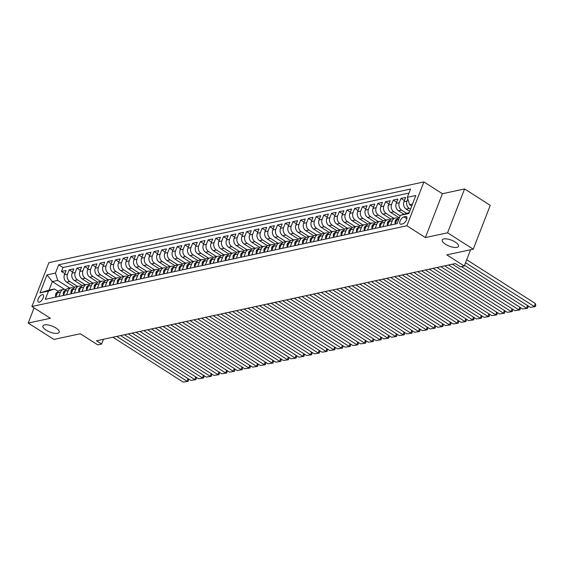 <?xml version="1.0" encoding="UTF-8"?>
<svg xmlns="http://www.w3.org/2000/svg" width="564" height="564" viewBox="0 0 564 564"><rect width="100%" height="100%" fill="white"/><g stroke="black" fill="none" stroke-linecap="round" stroke-linejoin="round"><path stroke-width="0.85" d="M56.005 328.022A8.728 3.172 21.2 0 1 59.206 332.245A8.728 3.172 21.2 0 1 46.128 330.151A8.728 3.172 21.2 0 1 42.927 325.929A8.728 3.172 21.2 0 1 56.005 328.022M455.31 242.083A8.728 3.172 21.2 0 1 458.518 246.306A8.728 3.172 21.2 0 1 445.433 244.212A8.728 3.172 21.2 0 1 442.232 239.989A8.728 3.172 21.2 0 1 455.31 242.083M39.219 302.191A4.364 1.967 -57.5 0 0 42.801 298.673A4.364 1.967 -57.5 0 0 43.04 294.725A4.364 1.967 -57.5 0 0 42.166 294.612A4.364 1.967 -57.5 0 0 38.585 298.13A4.364 1.967 -57.5 0 0 38.345 302.085A4.364 1.967 -57.5 0 0 39.219 302.191M423.909 181.932L48.906 262.641L31.901 306.485L406.898 225.776L423.909 181.932L442.395 193.727L425.383 237.571L447.569 232.798L464.574 188.947L442.395 193.727M464.574 188.947L490.25 205.331L473.245 249.175L446.815 254.865L464.271 266.004L470.573 249.753M34.087 307.881L28.2 323.052L53.876 339.436L80.299 333.747L97.762 344.886L101.619 344.054L103.473 339.274M447.569 232.798L473.245 249.175M409.675 211.338L406.186 209.11A5.457 4.449 -102.1 0 1 403.923 201.75L405.601 197.428L400.969 198.422L404.367 200.594M403.746 214.137L398.473 210.774A5.457 4.449 77.9 0 1 396.203 203.414L397.881 199.085L393.249 200.079L396.654 202.25M398.727 217.521L390.76 212.431A5.457 4.449 77.9 0 1 388.49 205.07L390.168 200.749L385.536 201.743L388.934 203.914M391.014 219.177L383.041 214.094A5.457 4.449 77.9 0 1 380.77 206.734L382.448 202.406L377.817 203.407L381.222 205.571M383.294 220.841L375.328 215.751A5.457 4.449 77.9 0 1 373.058 208.391L374.736 204.069L370.104 205.063L373.502 207.235M375.582 222.505L367.608 217.415A5.457 4.449 77.9 0 1 365.338 210.055L367.016 205.726L362.391 206.727L365.789 208.892M367.862 224.162L359.895 219.079A5.457 4.449 77.9 0 1 357.625 211.712L359.303 207.39L354.671 208.384L358.069 210.555M360.149 225.826L352.176 220.736A5.457 4.449 77.9 0 1 349.906 213.375L351.583 209.047L346.959 210.048L350.357 212.219M352.429 227.482L344.463 222.399A5.457 4.449 77.9 0 1 342.193 215.039L343.871 210.71L339.239 211.704L342.644 213.876M344.717 229.146L336.743 224.056A5.457 4.449 77.9 0 1 334.473 216.696L336.151 212.374L331.526 213.368L334.924 215.54M337.004 230.803L329.031 225.72A5.457 4.449 77.9 0 1 326.76 218.36L328.438 214.031L323.806 215.025L327.212 217.196M329.284 232.467L321.311 227.377A5.457 4.449 77.9 0 1 319.041 220.016L320.719 215.695L316.094 216.689L319.492 218.86M321.572 234.123L313.598 229.04A5.457 4.449 77.9 0 1 311.328 221.68L313.006 217.351L308.374 218.353L311.779 220.517M313.852 235.787L305.878 230.697A5.457 4.449 77.9 0 1 303.608 223.337L305.286 219.015L300.661 220.009L304.059 222.181M306.139 237.451L298.166 232.361A5.457 4.449 77.9 0 1 295.896 225.001L297.573 220.672L292.942 221.673L296.347 223.845M298.419 239.108L290.446 234.025A5.457 4.449 77.9 0 1 288.176 226.657L289.854 222.336L285.229 223.33L288.627 225.501M290.707 240.772L282.733 235.681A5.457 4.449 77.9 0 1 280.463 228.321L282.141 223.993L277.509 224.994L280.914 227.165M282.987 242.428L275.013 237.345A5.457 4.449 77.9 0 1 272.743 229.985L274.421 225.656L269.796 226.65L273.195 228.822M275.274 244.092L267.301 239.002A5.457 4.449 77.9 0 1 265.031 231.642L266.709 227.32L262.077 228.314L265.482 230.486M267.555 245.749L259.581 240.666A5.457 4.449 77.9 0 1 257.318 233.306L258.989 228.977L254.364 229.971L257.762 232.142M259.842 247.413L251.868 242.323A5.457 4.449 77.9 0 1 249.598 234.962L251.276 230.641L246.644 231.635L250.049 233.806M252.122 249.069L244.149 243.986A5.457 4.449 77.9 0 1 241.886 236.626L243.563 232.297L238.932 233.299L242.33 235.463M244.409 250.733L236.436 245.643A5.457 4.449 77.9 0 1 234.166 238.283L235.844 233.961L231.212 234.955L234.617 237.127M236.69 252.397L228.716 247.307A5.457 4.449 77.9 0 1 226.453 239.947L228.131 235.618L223.499 236.619L226.897 238.791M228.977 254.054L221.003 248.971A5.457 4.449 77.9 0 1 218.733 241.603L220.411 237.282L215.779 238.276L219.184 240.447M221.257 255.718L213.291 250.627A5.457 4.449 77.9 0 1 211.021 243.267L212.698 238.939L208.067 239.94L211.465 242.111M213.544 257.374L205.571 252.291A5.457 4.449 77.9 0 1 203.301 244.931L204.979 240.602L200.347 241.596L203.752 243.768M205.825 259.038L197.858 253.948A5.457 4.449 77.9 0 1 195.588 246.588L197.266 242.266L192.634 243.26L196.032 245.432M198.112 260.695L190.138 255.612A5.457 4.449 77.9 0 1 187.868 248.252L189.546 243.923L184.922 244.917L188.32 247.088M190.392 262.359L182.426 257.269A5.457 4.449 77.9 0 1 180.156 249.908L181.834 245.587L177.202 246.581L180.6 248.752M182.68 264.015L174.706 258.932A5.457 4.449 77.9 0 1 172.436 251.572L174.114 247.243L169.489 248.245L172.887 250.409M174.96 265.679L166.993 260.589A5.457 4.449 77.9 0 1 164.723 253.229L166.401 248.907L161.769 249.901L165.174 252.073M167.247 267.343L159.274 262.253A5.457 4.449 77.9 0 1 157.003 254.893L158.681 250.564L154.057 251.565L157.455 253.737M159.534 269L151.561 263.917A5.457 4.449 77.9 0 1 149.291 256.549L150.969 252.228L146.337 253.222L149.742 255.393M151.815 270.664L143.841 265.573A5.457 4.449 77.9 0 1 141.571 258.213L143.249 253.885L138.624 254.886L142.022 257.057M144.102 272.32L136.128 267.237A5.457 4.449 77.9 0 1 133.858 259.877L135.536 255.548L130.904 256.542L134.31 258.714M136.382 273.984L128.409 268.894A5.457 4.449 77.9 0 1 126.139 261.534L127.817 257.212L123.192 258.206L126.59 260.378M128.67 275.641L120.696 270.558A5.457 4.449 77.9 0 1 118.426 263.198L120.104 258.869L115.472 259.863L118.877 262.034M120.95 277.305L112.976 272.215A5.457 4.449 77.9 0 1 110.706 264.854L112.384 260.533L107.759 261.527L111.157 263.698M113.237 278.961L105.264 273.878A5.457 4.449 77.9 0 1 102.993 266.518L104.671 262.189L100.04 263.191L103.445 265.355M105.517 280.625L97.544 275.535A5.457 4.449 77.9 0 1 95.274 268.175L96.952 263.853L92.327 264.847L95.725 267.019M97.805 282.289L89.831 277.199A5.457 4.449 77.9 0 1 87.561 269.839L89.239 265.51L84.607 266.511L88.012 268.683M90.085 283.946L82.111 278.863A5.457 4.449 77.9 0 1 79.848 271.495L81.519 267.174L76.894 268.168L80.292 270.339M82.372 285.61L74.399 280.519A5.457 4.449 77.9 0 1 72.129 273.159L73.806 268.831L69.175 269.832L72.58 272.003M464.271 266.004L460.414 266.835L455.282 263.557L96.479 340.776L101.619 344.054M405.622 216.491L403.923 216.858A4.23 1.903 -57.5 0 0 400.454 220.27A4.23 1.903 -57.5 0 0 400.221 224.098A4.23 1.903 -57.5 0 0 401.074 224.204L402.774 223.845A4.23 1.903 -57.5 0 0 406.242 220.425A4.23 1.903 -57.5 0 0 406.468 216.604A4.23 1.903 -57.5 0 0 405.622 216.491L406.926 217.33M64.564 289.388L52.339 281.591L49.026 290.122L54.433 288.958L48.483 291.08L45.268 299.371L397.119 223.647L400.334 215.349L409.182 212.607M48.483 291.08L39.995 292.906L46.981 274.894L55.469 273.068L58.684 264.77L410.543 189.046L407.321 197.337L415.809 195.511L408.822 213.523L400.334 215.349M77.487 286.442L69.767 281.514A5.457 4.449 -102.1 0 1 67.497 274.153L69.175 269.832M74.652 287.266L66.679 282.183L69.767 281.514M85.199 284.778L77.487 279.857A5.457 4.449 -102.1 0 1 75.216 272.497L76.894 268.168M92.912 283.121L85.199 278.193A5.457 4.449 -102.1 0 1 82.929 270.833L84.607 266.511M100.632 281.457L92.919 276.536A5.457 4.449 -102.1 0 1 90.649 269.176L92.327 264.847M108.344 279.793L100.632 274.872A5.457 4.449 -102.1 0 1 98.362 267.512L100.04 263.191M116.064 278.137L108.351 273.216A5.457 4.449 -102.1 0 1 106.081 265.856L107.759 261.527M123.777 276.473L116.064 271.552A5.457 4.449 -102.1 0 1 113.794 264.192L115.472 259.863M131.497 274.816L123.784 269.895A5.457 4.449 -102.1 0 1 121.514 262.528L123.192 258.206M139.209 273.152L131.497 268.231A5.457 4.449 -102.1 0 1 129.226 260.871L130.904 256.542M146.929 271.495L139.216 266.568A5.457 4.449 -102.1 0 1 136.946 259.207L138.624 254.886M154.642 269.832L146.929 264.911A5.457 4.449 -102.1 0 1 144.659 257.551L146.337 253.222M162.362 268.175L154.642 263.247A5.457 4.449 -102.1 0 1 152.379 255.887L154.057 251.565M170.074 266.511L162.362 261.59A5.457 4.449 -102.1 0 1 160.091 254.23L161.769 249.901M177.794 264.847L170.074 259.926A5.457 4.449 -102.1 0 1 167.811 252.566L169.489 248.245M185.507 263.191L177.794 258.27A5.457 4.449 -102.1 0 1 175.524 250.909L177.202 246.581M193.226 261.527L185.507 256.606A5.457 4.449 -102.1 0 1 183.244 249.246L184.922 244.917M200.939 259.87L193.226 254.949A5.457 4.449 -102.1 0 1 190.956 247.582L192.634 243.26M208.659 258.206L200.939 253.285A5.457 4.449 -102.1 0 1 198.669 245.925L200.347 241.596M216.372 256.549L208.659 251.622A5.457 4.449 -102.1 0 1 206.389 244.261L208.067 239.94M224.091 254.886L216.372 249.965A5.457 4.449 -102.1 0 1 214.101 242.605L215.779 238.276M231.804 253.229L224.091 248.301A5.457 4.449 -102.1 0 1 221.821 240.941L223.499 236.619M239.524 251.565L231.804 246.644A5.457 4.449 -102.1 0 1 229.534 239.284L231.212 234.955M247.236 249.901L239.524 244.98A5.457 4.449 -102.1 0 1 237.254 237.62L238.932 233.299M254.956 248.245L247.236 243.324A5.457 4.449 -102.1 0 1 244.966 235.963L246.644 231.635M262.669 246.581L254.956 241.66A5.457 4.449 -102.1 0 1 252.686 234.3L254.364 229.971M270.382 244.924L262.669 240.003A5.457 4.449 -102.1 0 1 260.399 232.636L262.077 228.314M278.101 243.26L270.389 238.339A5.457 4.449 -102.1 0 1 268.119 230.979L269.796 226.65M285.814 241.603L278.101 236.676A5.457 4.449 -102.1 0 1 275.831 229.315L277.509 224.994M293.534 239.94L285.821 235.019A5.457 4.449 -102.1 0 1 283.551 227.659L285.229 223.33M301.246 238.283L293.534 233.355A5.457 4.449 -102.1 0 1 291.264 225.995L292.942 221.673M308.966 236.619L301.254 231.698A5.457 4.449 -102.1 0 1 298.983 224.338L300.661 220.009M316.679 234.955L308.966 230.034A5.457 4.449 -102.1 0 1 306.696 222.674L308.374 218.353M324.399 233.299L316.686 228.378A5.457 4.449 -102.1 0 1 314.416 221.017L316.094 216.689M332.111 231.635L324.399 226.714A5.457 4.449 -102.1 0 1 322.129 219.354L323.806 215.025M339.831 229.978L332.111 225.057A5.457 4.449 -102.1 0 1 329.848 217.69L331.526 213.368M347.544 228.314L339.831 223.393A5.457 4.449 -102.1 0 1 337.561 216.033L339.239 211.704M355.264 226.657L347.544 221.73A5.457 4.449 -102.1 0 1 345.281 214.369L346.959 210.048M362.976 224.994L355.264 220.073A5.457 4.449 -102.1 0 1 352.993 212.713L354.671 208.384M370.696 223.337L362.976 218.409A5.457 4.449 -102.1 0 1 360.713 211.049L362.391 206.727M378.409 221.673L370.696 216.752A5.457 4.449 -102.1 0 1 368.426 209.392L370.104 205.063M386.129 220.009L378.409 215.088A5.457 4.449 -102.1 0 1 376.139 207.728L377.817 203.407M393.841 218.353L386.129 213.432A5.457 4.449 -102.1 0 1 383.858 206.071L385.536 201.743M400.165 215.8L393.841 211.768A5.457 4.449 -102.1 0 1 391.571 204.408L393.249 200.079M406.411 213.206L401.561 210.111A5.457 4.449 -102.1 0 1 399.291 202.744L400.969 198.422M410.493 209.223L409.274 208.447A5.457 4.449 -102.1 0 1 407.004 201.087L407.828 198.972M408.985 193.057L62.999 267.519L61.462 271.488L64.86 273.66M66.679 282.183A5.457 4.449 77.9 0 1 64.416 274.823L66.094 270.494L61.462 271.488M395.272 224.042L396.936 219.763A5.457 4.449 -102.1 0 1 399.657 217.112M390.64 225.043L392.304 220.757A5.457 4.449 -102.1 0 1 395.265 218.042A5.457 4.449 -102.1 0 1 397.754 218.367M395.265 218.042L392.177 218.712A5.457 4.449 77.9 0 0 389.216 221.426L387.56 225.706M382.928 226.7L384.585 222.42A5.457 4.449 -102.1 0 1 387.546 219.706A5.457 4.449 -102.1 0 1 390.034 220.023M387.546 219.706L384.458 220.369A5.457 4.449 77.9 0 0 381.504 223.083L379.84 227.362M375.208 228.364L376.872 224.084A5.457 4.449 -102.1 0 1 379.833 221.37A5.457 4.449 -102.1 0 1 382.321 221.687M379.833 221.37L376.745 222.033A5.457 4.449 77.9 0 0 373.784 224.747L372.127 229.026M367.495 230.02L369.152 225.741A5.457 4.449 -102.1 0 1 372.113 223.027A5.457 4.449 -102.1 0 1 374.609 223.344M372.113 223.027L369.025 223.689A5.457 4.449 77.9 0 0 366.071 226.404L364.407 230.683M359.776 231.684L361.439 227.405A5.457 4.449 -102.1 0 1 364.4 224.691A5.457 4.449 -102.1 0 1 366.889 225.008M364.4 224.691L361.312 225.353A5.457 4.449 77.9 0 0 358.351 228.067L356.695 232.347M352.063 233.341L353.72 229.062A5.457 4.449 -102.1 0 1 356.681 226.347A5.457 4.449 -102.1 0 1 359.176 226.672M356.681 226.347L353.593 227.01A5.457 4.449 77.9 0 0 350.639 229.724L348.975 234.011M344.35 235.005L346.007 230.725A5.457 4.449 -102.1 0 1 348.968 228.011A5.457 4.449 -102.1 0 1 351.457 228.328M348.968 228.011L345.88 228.674A5.457 4.449 77.9 0 0 342.919 231.388L341.262 235.667M336.63 236.661L338.294 232.382A5.457 4.449 -102.1 0 1 341.248 229.668A5.457 4.449 -102.1 0 1 343.744 229.992M341.248 229.668L338.167 230.338A5.457 4.449 77.9 0 0 335.206 233.052L333.543 237.331M328.918 238.325L330.574 234.046A5.457 4.449 -102.1 0 1 333.536 231.332A5.457 4.449 -102.1 0 1 336.024 231.649M333.536 231.332L330.448 231.994A5.457 4.449 77.9 0 0 327.487 234.709L325.83 238.988M321.198 239.989L322.862 235.703A5.457 4.449 -102.1 0 1 325.816 232.988A5.457 4.449 -102.1 0 1 328.311 233.313M325.816 232.988L322.735 233.658A5.457 4.449 77.9 0 0 319.774 236.372L318.11 240.652M313.485 241.646L315.142 237.366A5.457 4.449 -102.1 0 1 318.103 234.652A5.457 4.449 -102.1 0 1 320.592 234.969M318.103 234.652L315.015 235.315A5.457 4.449 77.9 0 0 312.054 238.029L310.397 242.308M305.766 243.31L307.429 239.03A5.457 4.449 -102.1 0 1 310.383 236.316A5.457 4.449 -102.1 0 1 312.879 236.633M310.383 236.316L307.302 236.979A5.457 4.449 77.9 0 0 304.341 239.693L302.678 243.972M298.053 244.966L299.71 240.687A5.457 4.449 -102.1 0 1 302.671 237.973A5.457 4.449 -102.1 0 1 305.159 238.29M302.671 237.973L299.583 238.635A5.457 4.449 77.9 0 0 296.622 241.35L294.965 245.629M290.333 246.63L291.997 242.351A5.457 4.449 -102.1 0 1 294.951 239.637A5.457 4.449 -102.1 0 1 297.447 239.954M294.951 239.637L291.87 240.299A5.457 4.449 77.9 0 0 288.909 243.013L287.245 247.293M282.62 248.287L284.277 244.008A5.457 4.449 -102.1 0 1 287.238 241.293A5.457 4.449 -102.1 0 1 289.727 241.618M287.238 241.293L284.15 241.963A5.457 4.449 77.9 0 0 281.189 244.67L279.532 248.957M274.901 249.951L276.564 245.671A5.457 4.449 -102.1 0 1 279.525 242.957A5.457 4.449 -102.1 0 1 282.014 243.274M279.525 242.957L276.438 243.62A5.457 4.449 77.9 0 0 273.477 246.334L271.813 250.613M267.188 251.607L268.845 247.328A5.457 4.449 -102.1 0 1 271.806 244.614A5.457 4.449 -102.1 0 1 274.294 244.938M271.806 244.614L268.718 245.284A5.457 4.449 77.9 0 0 265.757 247.998L264.1 252.277M259.468 253.271L261.132 248.992A5.457 4.449 -102.1 0 1 264.093 246.278A5.457 4.449 -102.1 0 1 266.582 246.595M264.093 246.278L261.005 246.94A5.457 4.449 77.9 0 0 258.044 249.655L256.38 253.934M251.756 254.935L253.412 250.649A5.457 4.449 -102.1 0 1 256.373 247.941A5.457 4.449 -102.1 0 1 258.862 248.259M256.373 247.941L253.285 248.604A5.457 4.449 77.9 0 0 250.324 251.318L248.668 255.598M244.036 256.592L245.7 252.312A5.457 4.449 -102.1 0 1 248.661 249.598A5.457 4.449 -102.1 0 1 251.149 249.915M248.661 249.598L245.573 250.261A5.457 4.449 77.9 0 0 242.612 252.975L240.955 257.254M236.323 258.256L237.98 253.976A5.457 4.449 -102.1 0 1 240.941 251.262A5.457 4.449 -102.1 0 1 243.429 251.579M240.941 251.262L237.853 251.925A5.457 4.449 77.9 0 0 234.899 254.639L233.235 258.918M228.603 259.912L230.267 255.633A5.457 4.449 -102.1 0 1 233.228 252.919A5.457 4.449 -102.1 0 1 235.717 253.236M233.228 252.919L230.14 253.581A5.457 4.449 77.9 0 0 227.179 256.296L225.522 260.575M220.891 261.576L222.547 257.297A5.457 4.449 -102.1 0 1 225.508 254.583A5.457 4.449 -102.1 0 1 227.997 254.9M225.508 254.583L222.42 255.245A5.457 4.449 77.9 0 0 219.466 257.959L217.803 262.239M213.171 263.233L214.835 258.954A5.457 4.449 -102.1 0 1 217.796 256.239A5.457 4.449 -102.1 0 1 220.284 256.564M217.796 256.239L214.708 256.909A5.457 4.449 77.9 0 0 211.747 259.616L210.09 263.903M205.458 264.897L207.115 260.617A5.457 4.449 -102.1 0 1 210.076 257.903A5.457 4.449 -102.1 0 1 212.565 258.22M210.076 257.903L206.988 258.566A5.457 4.449 77.9 0 0 204.034 261.28L202.37 265.559M197.738 266.553L199.402 262.274A5.457 4.449 -102.1 0 1 202.363 259.56A5.457 4.449 -102.1 0 1 204.852 259.884M202.363 259.56L199.275 260.23A5.457 4.449 77.9 0 0 196.314 262.944L194.658 267.223M190.026 268.217L191.682 263.938A5.457 4.449 -102.1 0 1 194.643 261.224A5.457 4.449 -102.1 0 1 197.139 261.541M194.643 261.224L191.556 261.886A5.457 4.449 77.9 0 0 188.602 264.601L186.938 268.88M182.306 269.881L183.97 265.595A5.457 4.449 -102.1 0 1 186.931 262.887A5.457 4.449 -102.1 0 1 189.419 263.205M186.931 262.887L183.843 263.55A5.457 4.449 77.9 0 0 180.882 266.264L179.225 270.544M174.593 271.538L176.25 267.258A5.457 4.449 -102.1 0 1 179.211 264.544A5.457 4.449 -102.1 0 1 181.707 264.861M179.211 264.544L176.123 265.207A5.457 4.449 77.9 0 0 173.169 267.921L171.505 272.2M166.881 273.202L168.537 268.922A5.457 4.449 -102.1 0 1 171.498 266.208A5.457 4.449 -102.1 0 1 173.987 266.525M171.498 266.208L168.41 266.871A5.457 4.449 77.9 0 0 165.449 269.585L163.793 273.864M159.161 274.858L160.825 270.579A5.457 4.449 -102.1 0 1 163.779 267.865A5.457 4.449 -102.1 0 1 166.274 268.182M163.779 267.865L160.698 268.527A5.457 4.449 77.9 0 0 157.737 271.242L156.073 275.521M151.448 276.522L153.105 272.243A5.457 4.449 -102.1 0 1 156.066 269.529A5.457 4.449 -102.1 0 1 158.554 269.846M156.066 269.529L152.978 270.191A5.457 4.449 77.9 0 0 150.017 272.906L148.36 277.185M143.728 278.179L145.392 273.9A5.457 4.449 -102.1 0 1 148.346 271.185A5.457 4.449 -102.1 0 1 150.842 271.51M148.346 271.185L145.265 271.855A5.457 4.449 77.9 0 0 142.304 274.562L140.64 278.849M136.016 279.843L137.672 275.563A5.457 4.449 -102.1 0 1 140.633 272.849A5.457 4.449 -102.1 0 1 143.122 273.166M140.633 272.849L137.545 273.512A5.457 4.449 77.9 0 0 134.584 276.226L132.928 280.505M128.296 281.499L129.96 277.22A5.457 4.449 -102.1 0 1 132.914 274.506A5.457 4.449 -102.1 0 1 135.409 274.83M132.914 274.506L129.833 275.176A5.457 4.449 77.9 0 0 126.872 277.89L125.208 282.169M120.583 283.163L122.24 278.884A5.457 4.449 -102.1 0 1 125.201 276.17A5.457 4.449 -102.1 0 1 127.69 276.487M125.201 276.17L122.113 276.832A5.457 4.449 77.9 0 0 119.152 279.547L117.495 283.826M112.863 284.827L114.527 280.541A5.457 4.449 -102.1 0 1 117.481 277.833A5.457 4.449 -102.1 0 1 119.977 278.151M117.481 277.833L114.4 278.496A5.457 4.449 77.9 0 0 111.439 281.21L109.776 285.49M105.151 286.484L106.807 282.204A5.457 4.449 -102.1 0 1 109.768 279.49A5.457 4.449 -102.1 0 1 112.257 279.807M109.768 279.49L106.681 280.153A5.457 4.449 77.9 0 0 103.72 282.867L102.063 287.147M97.431 288.148L99.095 283.868A5.457 4.449 -102.1 0 1 102.056 281.154A5.457 4.449 -102.1 0 1 104.544 281.471M102.056 281.154L98.968 281.817A5.457 4.449 77.9 0 0 96.007 284.531L94.343 288.81M89.718 289.804L91.375 285.525A5.457 4.449 -102.1 0 1 94.336 282.811A5.457 4.449 -102.1 0 1 96.825 283.128M94.336 282.811L91.248 283.473A5.457 4.449 77.9 0 0 88.287 286.188L86.63 290.467M81.999 291.468L83.662 287.189A5.457 4.449 -102.1 0 1 86.623 284.475A5.457 4.449 -102.1 0 1 89.112 284.792M86.623 284.475L83.535 285.137A5.457 4.449 77.9 0 0 80.574 287.851L78.911 292.131M74.286 293.125L75.943 288.846A5.457 4.449 -102.1 0 1 78.904 286.131A5.457 4.449 -102.1 0 1 81.392 286.456M78.904 286.131L75.816 286.801A5.457 4.449 77.9 0 0 72.855 289.508L71.198 293.795M66.566 294.789L68.23 290.509A5.457 4.449 -102.1 0 1 71.191 287.795A5.457 4.449 -102.1 0 1 73.68 288.112M71.191 287.795L68.103 288.458A5.457 4.449 77.9 0 0 65.142 291.172L63.485 295.451M58.853 296.445L60.51 292.166A5.457 4.449 -102.1 0 1 63.471 289.452A5.457 4.449 -102.1 0 1 65.96 289.776M63.471 289.452L60.383 290.122A5.457 4.449 77.9 0 0 57.429 292.836L55.765 297.115M54.433 288.958L58.268 291.405M412.488 204.076L409.591 204.697L407.321 197.337M411.72 206.057L409.591 204.697M425.383 237.571L406.898 225.776M28.2 323.052L50.386 318.279L31.901 306.485M69.767 288.098L57.739 280.428L52.339 281.591L46.981 274.894M62.999 267.519L58.684 264.77M55.469 273.068L57.739 280.428M39.995 292.906L49.026 290.122M465.561 262.69L534.242 306.513L535.391 303.545L466.71 259.729M464.532 265.327L530.379 307.338L535.342 306.597L530.379 307.338M535.391 303.545L535.8 305.413L535.342 306.597M461.401 266.624L526.522 308.17L527.544 305.533M395.688 222.977L395.011 223.125L395.16 220.919A3.617 2.947 -102.1 0 1 397.091 219.184L397.211 219.156M452.406 264.178L522.666 309.001L527.622 308.261L522.666 309.001M527.777 305.681L528.087 307.07L527.622 308.261M395.011 223.125L395.505 223.443M448.549 265.002L518.809 309.833L519.832 307.19M387.969 224.641L387.292 224.782L387.44 222.583A3.617 2.947 -102.1 0 1 389.379 220.841L389.498 220.82M444.693 265.834L514.946 310.658L519.909 309.918L514.946 310.658M520.057 307.338L520.368 308.734L519.909 309.918M387.292 224.782L387.792 225.099M440.836 266.666L511.09 311.49L512.112 308.853M380.256 226.298L379.579 226.446L379.727 224.239A3.617 2.947 -102.1 0 1 381.666 222.505L381.779 222.477M436.98 267.498L507.233 312.322L512.19 311.582L507.233 312.322M512.345 309.001L512.655 310.397L512.19 311.582M379.579 226.446L380.073 226.763M433.117 268.33L503.377 313.154L504.399 310.51M372.536 227.962L371.859 228.11L372.007 225.903A3.617 2.947 -102.1 0 1 373.946 224.162L374.066 224.141M429.26 269.155L499.514 313.986L504.477 313.239L499.514 313.986M504.625 310.658L504.935 312.054L504.477 313.239M371.859 228.11L372.36 228.427M425.404 269.987L495.657 314.811L496.68 312.174M364.823 229.618L364.147 229.767L364.295 227.567A3.617 2.947 -102.1 0 1 366.233 225.826L366.353 225.797M421.548 270.819L491.801 315.643L496.757 314.902L491.801 315.643M496.912 312.322L497.222 313.718L496.757 314.902M364.147 229.767L364.64 230.084M417.684 271.651L487.945 316.474L488.967 313.838M357.104 231.282L356.427 231.43L356.575 229.224A3.617 2.947 -102.1 0 1 358.514 227.482L358.633 227.461M413.828 272.475L484.088 317.306L489.044 316.559L484.088 317.306M489.192 313.979L489.503 315.375L489.044 316.559M356.427 231.43L356.927 231.748M409.972 273.307L480.225 318.131L481.247 315.495M349.391 232.946L348.714 233.087L348.862 230.887A3.617 2.947 -102.1 0 1 350.801 229.146L350.921 229.118M406.115 274.139L476.368 318.963L481.325 318.223L476.368 318.963M481.48 315.643L481.79 317.038L481.325 318.223M348.714 233.087L349.208 233.404M402.252 274.971L472.512 319.795L473.534 317.158M341.671 234.603L340.994 234.751L341.142 232.544A3.617 2.947 -102.1 0 1 343.081 230.81L343.201 230.782M398.395 275.803L468.656 320.627L473.612 319.88L468.656 320.627M473.767 317.299L474.07 318.695L473.612 319.88M340.994 234.751L341.495 235.068M394.539 276.628L464.792 321.459L465.815 318.815M333.958 236.267L333.282 236.408L333.43 234.208A3.617 2.947 -102.1 0 1 335.368 232.467L335.488 232.438M390.683 277.46L460.936 322.284L465.892 321.543L460.936 322.284M466.047 318.963L466.357 320.359L465.892 321.543M333.282 236.408L333.775 236.725M386.819 278.292L457.08 323.116L458.102 320.479M326.239 237.923L325.562 238.071L325.71 235.865A3.617 2.947 -102.1 0 1 327.649 234.131L327.769 234.102M382.963 279.124L453.223 323.947L458.179 323.207L453.223 323.947M458.335 320.627L458.638 322.016L458.179 323.207M325.562 238.071L326.062 238.389M379.107 279.948L449.36 324.779L450.389 322.136M318.526 239.587L317.849 239.728L317.997 237.529A3.617 2.947 -102.1 0 1 319.936 235.787L320.056 235.766M375.25 280.78L445.504 325.604L450.467 324.864L445.504 325.604M450.615 322.284L450.925 323.68L450.467 324.864M317.849 239.728L318.343 240.045M371.387 281.612L441.647 326.436L442.669 323.799M310.806 241.244L310.129 241.392L310.278 239.185A3.617 2.947 -102.1 0 1 312.216 237.451L312.336 237.423M367.531 282.444L437.791 327.268L442.747 326.528L437.791 327.268M442.902 323.947L443.205 325.343L442.747 326.528M310.129 241.392L310.63 241.709M363.674 283.276L433.927 328.1L434.957 325.456M303.094 242.908L302.417 243.056L302.565 240.849A3.617 2.947 -102.1 0 1 304.504 239.108L304.623 239.087M359.818 284.101L430.071 328.932L435.034 328.185L430.071 328.932M435.182 325.604L435.493 327L435.034 328.185M302.417 243.056L302.91 243.373M355.962 284.933L426.215 329.757L427.237 327.12M295.374 244.564L294.697 244.713L294.845 242.513A3.617 2.947 -102.1 0 1 296.784 240.772L296.904 240.743M352.098 285.765L422.358 330.589L427.315 329.848L422.358 330.589M427.47 327.268L427.773 328.664L427.315 329.848M294.697 244.713L295.198 245.03M348.242 286.597L418.495 331.421L419.524 328.784M287.661 246.228L286.984 246.376L287.132 244.17A3.617 2.947 -102.1 0 1 289.071 242.428L289.191 242.407M344.385 287.421L414.639 332.252L419.602 331.505L414.639 332.252M419.75 328.925L420.06 330.321L419.602 331.505M286.984 246.376L287.478 246.694M340.529 288.253L410.782 333.077L411.805 330.441M279.941 247.892L279.265 248.033L279.42 245.833A3.617 2.947 -102.1 0 1 281.351 244.092L281.471 244.064M336.666 289.085L406.926 333.909L411.882 333.169L406.926 333.909M412.037 330.589L412.34 331.984L411.882 333.169M279.265 248.033L279.765 248.35M332.809 289.917L403.063 334.741L404.092 332.104M272.229 249.549L271.552 249.697L271.7 247.49A3.617 2.947 -102.1 0 1 273.639 245.756L273.759 245.728M328.953 290.749L399.206 335.573L404.169 334.826L399.206 335.573M404.317 332.245L404.628 333.641L404.169 334.826M271.552 249.697L272.052 250.014M325.097 291.574L395.35 336.405L396.372 333.761M264.516 251.213L263.839 251.354L263.987 249.154A3.617 2.947 -102.1 0 1 265.919 247.413L266.039 247.384M321.233 292.406L391.494 337.23L396.45 336.489L391.494 337.23M396.605 333.909L396.908 335.305L396.45 336.489M263.839 251.354L264.333 251.671M317.377 293.238L387.637 338.062L388.659 335.425M256.796 252.869L256.119 253.017L256.267 250.811A3.617 2.947 -102.1 0 1 258.206 249.076L258.326 249.048M313.521 294.07L383.774 338.893L388.737 338.153L383.774 338.893M388.885 335.573L389.195 336.962L388.737 338.153M256.119 253.017L256.62 253.335M309.664 294.894L379.917 339.725L380.94 337.082M249.084 254.533L248.407 254.674L248.555 252.475A3.617 2.947 -102.1 0 1 250.487 250.733L250.606 250.712M305.801 295.726L376.061 340.55L381.017 339.81L376.061 340.55M381.172 337.23L381.476 338.626L381.017 339.81M248.407 254.674L248.9 254.991M301.944 296.558L372.205 341.382L373.227 338.745M241.364 256.19L240.687 256.338L240.835 254.131A3.617 2.947 -102.1 0 1 242.774 252.397L242.894 252.369M298.088 297.39L368.341 342.214L373.305 341.474L368.341 342.214M373.453 338.893L373.763 340.289L373.305 341.474M240.687 256.338L241.188 256.655M294.232 298.222L364.485 343.046L365.507 340.402M233.651 257.854L232.974 258.002L233.122 255.795A3.617 2.947 -102.1 0 1 235.054 254.054L235.174 254.033M290.368 299.047L360.629 343.878L365.585 343.131L360.629 343.878M365.74 340.55L366.043 341.946L365.585 343.131M232.974 258.002L233.468 258.319M286.512 299.879L356.772 344.703L357.795 342.066M225.931 259.51L225.255 259.659L225.403 257.459A3.617 2.947 -102.1 0 1 227.341 255.718L227.461 255.689M282.656 300.711L352.909 345.535L357.872 344.794L352.909 345.535M358.02 342.214L358.33 343.61L357.872 344.794M225.255 259.659L225.755 259.976M278.799 301.543L349.053 346.366L350.075 343.73M218.219 261.174L217.542 261.322L217.69 259.116A3.617 2.947 -102.1 0 1 219.622 257.374L219.741 257.353M274.936 302.367L345.196 347.198L350.152 346.451L345.196 347.198M350.307 343.871L350.618 345.267L350.152 346.451M217.542 261.322L218.035 261.64M271.08 303.199L341.34 348.023L342.362 345.387M210.499 262.838L209.822 262.979L209.97 260.779A3.617 2.947 -102.1 0 1 211.909 259.038L212.029 259.01M267.223 304.031L337.476 348.855L342.44 348.115L337.476 348.855M342.588 345.535L342.898 346.93L342.44 348.115M209.822 262.979L210.323 263.296M263.367 304.863L333.62 349.687L334.642 347.05M202.786 264.495L202.109 264.643L202.257 262.436A3.617 2.947 -102.1 0 1 204.196 260.702L204.309 260.674M259.51 305.695L329.764 350.519L334.72 349.772L329.764 350.519M334.875 347.191L335.185 348.587L334.72 349.772M202.109 264.643L202.603 264.96M255.647 306.52L325.907 351.351L326.93 348.707M195.066 266.159L194.39 266.3L194.538 264.1A3.617 2.947 -102.1 0 1 196.476 262.359L196.596 262.331M251.791 307.352L322.044 352.176L327.007 351.435L322.044 352.176M327.155 348.855L327.465 350.251L327.007 351.435M194.39 266.3L194.89 266.617M247.934 308.184L318.188 353.008L319.21 350.371M187.354 267.815L186.677 267.963L186.825 265.757A3.617 2.947 -102.1 0 1 188.764 264.022L188.884 263.994M244.078 309.016L314.331 353.839L319.287 353.099L314.331 353.839M319.443 350.519L319.753 351.908L319.287 353.099M186.677 267.963L187.17 268.281M240.215 309.84L310.475 354.671L311.497 352.028M179.634 269.479L178.957 269.62L179.105 267.421A3.617 2.947 -102.1 0 1 181.044 265.679L181.164 265.658M236.358 310.672L306.619 355.496L311.575 354.756L306.619 355.496M311.723 352.176L312.033 353.572L311.575 354.756M178.957 269.62L179.458 269.937M232.502 311.504L302.755 356.328L303.777 353.691M171.921 271.136L171.244 271.284L171.393 269.077A3.617 2.947 -102.1 0 1 173.331 267.343L173.451 267.315M228.646 312.336L298.899 357.16L303.855 356.42L298.899 357.16M304.01 353.839L304.32 355.235L303.855 356.42M171.244 271.284L171.738 271.601M224.782 313.168L295.042 357.992L296.065 355.348M164.202 272.8L163.525 272.948L163.673 270.741A3.617 2.947 -102.1 0 1 165.612 269L165.731 268.979M220.926 313.993L291.186 358.824L296.142 358.077L291.186 358.824M296.297 355.496L296.601 356.892L296.142 358.077M163.525 272.948L164.025 273.265M217.069 314.825L287.323 359.649L288.345 357.012M156.489 274.464L155.812 274.605L155.96 272.405A3.617 2.947 -102.1 0 1 157.899 270.664L158.019 270.635M213.213 315.657L283.466 360.481L288.423 359.74L283.466 360.481M288.578 357.16L288.888 358.556L288.423 359.74M155.812 274.605L156.306 274.922M209.35 316.489L279.61 361.312L280.632 358.676M148.769 276.12L148.092 276.268L148.24 274.062A3.617 2.947 -102.1 0 1 150.179 272.32L150.299 272.299M205.493 317.32L275.754 362.144L280.71 361.397L275.754 362.144M280.865 358.817L281.168 360.213L280.71 361.397M148.092 276.268L148.593 276.586M201.637 318.145L271.89 362.969L272.92 360.333M141.056 277.784L140.38 277.925L140.528 275.726A3.617 2.947 -102.1 0 1 142.466 273.984L142.586 273.956M197.781 318.977L268.034 363.801L272.997 363.061L268.034 363.801M273.145 360.481L273.455 361.876L272.997 363.061M140.38 277.925L140.873 278.242M193.917 319.809L264.178 364.633L265.2 361.996M133.337 279.441L132.66 279.589L132.808 277.382A3.617 2.947 -102.1 0 1 134.747 275.648L134.867 275.62M190.061 320.641L260.321 365.465L265.277 364.718L260.321 365.465M265.433 362.137L265.736 363.533L265.277 364.718M132.66 279.589L133.16 279.906M186.205 321.466L256.458 366.297L257.487 363.653M125.624 281.105L124.947 281.246L125.095 279.046A3.617 2.947 -102.1 0 1 127.034 277.305L127.154 277.276M182.348 322.298L252.601 367.122L257.565 366.381L252.601 367.122M257.713 363.801L258.023 365.197L257.565 366.381M124.947 281.246L125.441 281.563M178.492 323.13L248.745 367.954L249.767 365.317M117.904 282.761L117.227 282.909L117.375 280.703A3.617 2.947 -102.1 0 1 119.314 278.968L119.434 278.94M174.628 323.962L244.889 368.786L249.845 368.045L244.889 368.786M250 365.465L250.303 366.854L249.845 368.045M117.227 282.909L117.728 283.227M170.772 324.793L241.025 369.617L242.055 366.974M110.192 284.425L109.515 284.566L109.663 282.367A3.617 2.947 -102.1 0 1 111.602 280.625L111.721 280.604M166.916 325.618L237.169 370.442L242.132 369.702L237.169 370.442M242.28 367.122L242.59 368.518L242.132 369.702M109.515 284.566L110.008 284.883M163.059 326.45L233.313 371.274L234.335 368.637M102.472 286.082L101.795 286.23L101.95 284.023A3.617 2.947 -102.1 0 1 103.882 282.289L104.002 282.261M159.196 327.282L229.456 372.106L234.412 371.366L229.456 372.106M234.568 368.786L234.871 370.181L234.412 371.366M101.795 286.23L102.295 286.547M155.34 328.114L225.593 372.938L226.622 370.301M94.759 287.746L94.082 287.894L94.23 285.687A3.617 2.947 -102.1 0 1 96.169 283.946L96.289 283.925M151.483 328.939L221.737 373.77L226.7 373.023L221.737 373.77M226.848 370.442L227.158 371.838L226.7 373.023M94.082 287.894L94.583 288.211M147.627 329.771L217.88 374.595L218.902 371.958M87.046 289.41L86.37 289.551L86.518 287.351A3.617 2.947 -102.1 0 1 88.449 285.61L88.569 285.581M143.764 330.603L214.024 375.427L218.98 374.686L214.024 375.427M219.135 372.106L219.438 373.502L218.98 374.686M86.37 289.551L86.863 289.868M139.907 331.435L210.168 376.259L211.19 373.622M79.327 291.066L78.65 291.214L78.798 289.008A3.617 2.947 -102.1 0 1 80.737 287.266L80.856 287.245M136.051 332.267L206.304 377.09L211.267 376.343L206.304 377.09M211.415 373.763L211.726 375.159L211.267 376.343M78.65 291.214L79.15 291.532M132.195 333.091L202.448 377.915L203.47 375.279M71.614 292.73L70.937 292.871L71.085 290.671A3.617 2.947 -102.1 0 1 73.017 288.93L73.137 288.902M128.331 333.923L198.591 378.747L203.548 378.007L198.591 378.747M203.703 375.427L204.006 376.822L203.548 378.007M70.937 292.871L71.431 293.188M124.475 334.755L194.735 379.579L195.757 376.942M63.894 294.387L63.217 294.535L63.365 292.328A3.617 2.947 -102.1 0 1 65.304 290.594L65.424 290.566M120.618 335.587L190.872 380.411L195.835 379.664L190.872 380.411M195.983 377.083L196.293 378.479L195.835 379.664M63.217 294.535L63.718 294.852M116.762 336.412L187.015 381.243L188.038 378.599M56.181 296.051L55.505 296.192L55.653 293.992A3.617 2.947 -102.1 0 1 57.584 292.251L57.704 292.222M112.899 337.244L183.159 382.068L188.115 381.327L183.159 382.068M188.27 378.747L188.573 380.143L188.115 381.327M55.505 296.192L55.998 296.509M74.399 280.519L77.487 279.857M82.111 278.863L85.199 278.193M89.831 277.199L92.919 276.536M97.544 275.535L100.632 274.872M105.264 273.878L108.351 273.216M112.976 272.215L116.064 271.552M120.696 270.558L123.784 269.895M128.409 268.894L131.497 268.231M136.128 267.237L139.216 266.568M143.841 265.573L146.929 264.911M151.561 263.917L154.642 263.247M159.274 262.253L162.362 261.59M166.993 260.589L170.074 259.926M174.706 258.932L177.794 258.27M182.426 257.269L185.507 256.606M190.138 255.612L193.226 254.949M197.858 253.948L200.939 253.285M205.571 252.291L208.659 251.622M213.291 250.627L216.372 249.965M221.003 248.971L224.091 248.301M228.716 247.307L231.804 246.644M236.436 245.643L239.524 244.98M244.149 243.986L247.236 243.324M251.868 242.323L254.956 241.66M259.581 240.666L262.669 240.003M267.301 239.002L270.389 238.339M275.013 237.345L278.101 236.676M282.733 235.681L285.821 235.019M290.446 234.025L293.534 233.355M298.166 232.361L301.254 231.698M305.878 230.697L308.966 230.034M313.598 229.04L316.686 228.378M321.311 227.377L324.399 226.714M329.031 225.72L332.111 225.057M336.743 224.056L339.831 223.393M344.463 222.399L347.544 221.73M352.176 220.736L355.264 220.073M359.895 219.079L362.976 218.409M367.608 217.415L370.696 216.752M375.328 215.751L378.409 215.088M383.041 214.094L386.129 213.432M390.76 212.431L393.841 211.768M398.473 210.774L401.561 210.111M406.186 209.11L409.274 208.447M403.923 201.75L407.004 201.087M64.416 274.823L67.497 274.153M72.129 273.159L75.216 272.497M79.848 271.495L82.929 270.833M87.561 269.839L90.649 269.176M95.274 268.175L98.362 267.512M102.993 266.518L106.081 265.856M110.706 264.854L113.794 264.192M118.426 263.198L121.514 262.528M126.139 261.534L129.226 260.871M133.858 259.877L136.946 259.207M141.571 258.213L144.659 257.551M149.291 256.549L152.379 255.887M157.003 254.893L160.091 254.23M164.723 253.229L167.811 252.566M172.436 251.572L175.524 250.909M180.156 249.908L183.244 249.246M187.868 248.252L190.956 247.582M195.588 246.588L198.669 245.925M203.301 244.931L206.389 244.261M211.021 243.267L214.101 242.605M218.733 241.603L221.821 240.941M226.453 239.947L229.534 239.284M234.166 238.283L237.254 237.62M241.886 236.626L244.966 235.963M249.598 234.962L252.686 234.3M257.318 233.306L260.399 232.636M265.031 231.642L268.119 230.979M272.743 229.985L275.831 229.315M280.463 228.321L283.551 227.659M288.176 226.657L291.264 225.995M295.896 225.001L298.983 224.338M303.608 223.337L306.696 222.674M311.328 221.68L314.416 221.017M319.041 220.016L322.129 219.354M326.76 218.36L329.848 217.69M334.473 216.696L337.561 216.033M342.193 215.039L345.281 214.369M349.906 213.375L352.993 212.713M357.625 211.712L360.713 211.049M365.338 210.055L368.426 209.392M373.058 208.391L376.139 207.728M380.77 206.734L383.858 206.071M388.49 205.07L391.571 204.408M396.203 203.414L399.291 202.744M396.936 219.763L398.776 219.368M389.216 221.426L392.304 220.757M381.504 223.083L384.585 222.42M373.784 224.747L376.872 224.084M366.071 226.404L369.152 225.741M358.351 228.067L361.439 227.405M350.639 229.724L353.72 229.062M342.919 231.388L346.007 230.725M335.206 233.052L338.294 232.382M327.487 234.709L330.574 234.046M319.774 236.372L322.862 235.703M312.054 238.029L315.142 237.366M304.341 239.693L307.429 239.03M296.622 241.35L299.71 240.687M288.909 243.013L291.997 242.351M281.189 244.67L284.277 244.008M273.477 246.334L276.564 245.671M265.757 247.998L268.845 247.328M258.044 249.655L261.132 248.992M250.324 251.318L253.412 250.649M242.612 252.975L245.7 252.312M234.899 254.639L237.98 253.976M227.179 256.296L230.267 255.633M219.466 257.959L222.547 257.297M211.747 259.616L214.835 258.954M204.034 261.28L207.115 260.617M196.314 262.944L199.402 262.274M188.602 264.601L191.682 263.938M180.882 266.264L183.97 265.595M173.169 267.921L176.25 267.258M165.449 269.585L168.537 268.922M157.737 271.242L160.825 270.579M150.017 272.906L153.105 272.243M142.304 274.562L145.392 273.9M134.584 276.226L137.672 275.563M126.872 277.89L129.96 277.22M119.152 279.547L122.24 278.884M111.439 281.21L114.527 280.541M103.72 282.867L106.807 282.204M96.007 284.531L99.095 283.868M88.287 286.188L91.375 285.525M80.574 287.851L83.662 287.189M72.855 289.508L75.943 288.846M65.142 291.172L68.23 290.509M57.429 292.836L60.51 292.166M406.87 218.74L403.923 216.858M395.152 220.975L396.584 220.665M387.44 222.639L388.864 222.329M379.72 224.296L381.151 223.993M372.007 225.96L373.431 225.649M364.288 227.616L365.719 227.313M356.575 229.28L357.999 228.97M348.855 230.937L350.286 230.634M341.142 232.601L342.567 232.29M333.423 234.264L334.854 233.954M325.71 235.921L327.134 235.611M317.99 237.585L319.421 237.275M310.278 239.242L311.709 238.939M302.558 240.906L303.989 240.595M294.845 242.562L296.276 242.259M287.125 244.226L288.556 243.916M279.413 245.883L280.844 245.58M271.693 247.547L273.124 247.236M263.98 249.21L265.411 248.9M256.26 250.867L257.692 250.557M248.548 252.531L249.979 252.221M240.835 254.188L242.259 253.885M233.115 255.852L234.546 255.541M225.403 257.508L226.827 257.205M217.683 259.172L219.114 258.862M209.97 260.829L211.394 260.526M202.25 262.493L203.682 262.182M194.538 264.156L195.962 263.846M186.818 265.813L188.249 265.503M179.105 267.477L180.529 267.167M171.385 269.134L172.817 268.831M163.673 270.798L165.097 270.487M155.953 272.454L157.384 272.151M148.24 274.118L149.664 273.808M140.521 275.775L141.952 275.472M132.808 277.439L134.239 277.128M125.088 279.102L126.519 278.792M117.375 280.759L118.807 280.449M109.656 282.423L111.087 282.113M101.943 284.08L103.374 283.777M94.223 285.744L95.654 285.433M86.511 287.4L87.942 287.097M78.791 289.064L80.222 288.754M71.078 290.721L72.509 290.418M63.365 292.385L64.79 292.074M55.646 294.048L57.077 293.738"/></g></svg>
